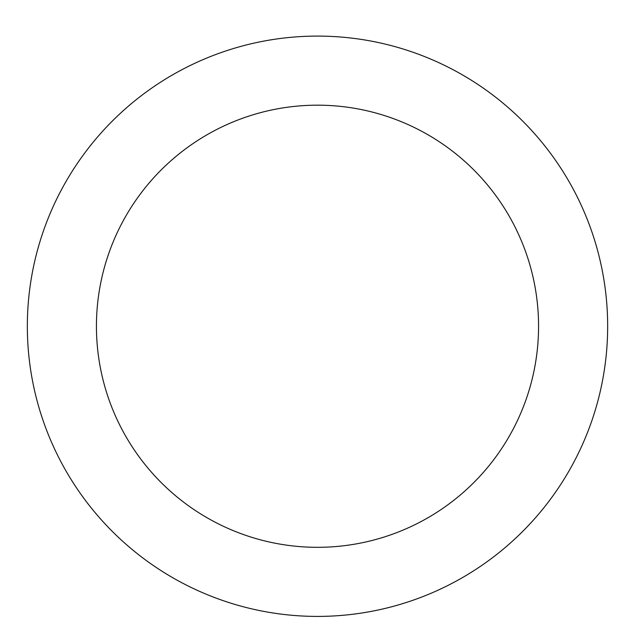 <?xml version="1.0" encoding="UTF-8"?>
<svg xmlns="http://www.w3.org/2000/svg" width="635" height="635" viewBox="0 0 635 635"><rect width="100%" height="100%" fill="white"/><g stroke="black" fill="none" stroke-linecap="round" stroke-linejoin="round"><path stroke-width="0.95" d="M317.5 36.092A290.155 290.155 0 0 1 568.785 471.329A290.155 290.155 0 0 1 66.215 471.329A290.155 290.155 0 0 1 317.5 36.092M317.5 105.18A221.075 221.075 0 0 1 508.952 436.785A221.075 221.075 0 0 1 126.047 436.785A221.075 221.075 0 0 1 317.5 105.18"/></g></svg>
